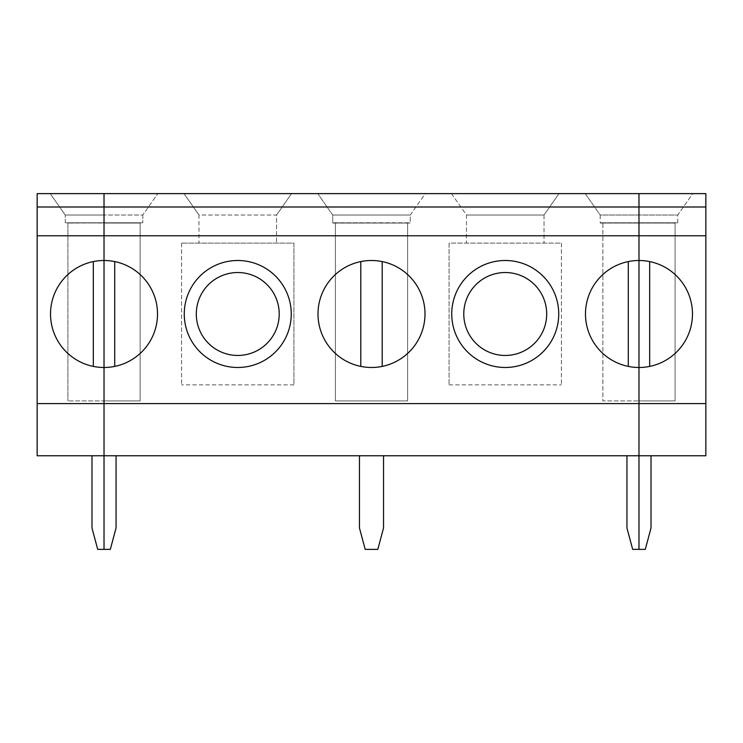 <?xml version="1.0" encoding="UTF-8"?>
<svg xmlns="http://www.w3.org/2000/svg" width="743" height="743" viewBox="0 0 743 743"><rect width="100%" height="100%" fill="white"/><g stroke="black" fill="none" stroke-linecap="round" stroke-linejoin="round"><path stroke-width="0.56" stroke-dasharray="3.71 2.79" d="M91.983 455.756L91.983 527.976L97.714 549.374L104.02 549.374L104.02 455.756L37.15 455.756L37.15 193.626L104.02 193.626L50.255 193.626L65.235 215.024L50.255 193.626L104.02 193.626L104.02 222.779L104.02 215.024L65.235 215.024L104.02 215.024L104.02 193.626L104.02 455.756L638.98 455.756L638.98 193.626L692.745 193.626L677.765 215.024L638.98 215.024L677.765 215.024L677.765 222.779L638.98 222.779L638.98 215.024L638.98 222.779L677.765 222.779L638.98 222.779L677.765 222.779L638.98 223.049L675.09 223.049L675.09 400.923L638.98 400.923L638.98 222.779L600.195 222.779L638.98 222.779L638.98 193.626L692.745 193.626L677.765 215.024L677.765 223.049L638.98 223.049L638.98 400.923L675.09 400.923L675.09 223.049L600.195 223.049L600.195 215.024L638.98 215.024L638.98 193.626L638.98 223.049L600.195 223.049L600.195 215.024L585.215 193.626L705.85 193.626L705.85 455.756L638.98 455.756L651.017 455.756L638.98 455.756L638.98 549.374L645.286 549.374L651.017 527.976L651.017 455.756M37.15 403.598L705.85 403.598M649.679 261.573A53.496 53.496 0 0 1 649.679 366.41L649.679 261.573A53.496 53.496 0 0 0 628.281 261.573L628.281 366.41A53.496 53.496 0 0 1 628.281 261.573M649.679 366.41A53.496 53.496 0 0 1 628.281 366.41M104.02 222.779L65.235 222.779L104.02 223.049L104.02 400.923L67.91 400.923L104.02 400.923L104.02 223.049L140.13 223.049L140.13 400.923L104.02 400.923L104.02 223.049L104.02 400.923L140.13 400.923L140.13 223.049L104.02 223.049L142.805 222.779L65.235 222.779L142.805 222.779L67.91 223.049L67.91 400.923L67.91 223.049L104.02 222.779L65.235 222.779L65.235 215.024L65.235 222.779L104.02 222.779L104.02 215.024L104.02 223.049L142.805 222.779L104.02 222.779M104.02 260.496A53.496 53.496 0 0 0 93.321 366.41A53.496 53.496 0 0 0 157.516 313.992A53.496 53.496 0 0 0 104.02 260.496M93.321 261.573L93.321 366.41M359.463 455.756L383.537 455.756L359.463 455.756L359.463 527.976L365.194 549.374L377.806 549.374L383.537 527.976L383.537 455.756M626.943 455.756L638.98 455.756L626.943 455.756L626.943 527.976L632.674 549.374L638.98 549.374L638.98 193.626L104.02 193.626L104.02 455.756L116.057 455.756L104.02 455.756L104.02 549.374L110.326 549.374L116.057 527.976L116.057 455.756M360.801 261.573L360.801 366.41A53.496 53.496 0 0 1 360.801 261.573A53.496 53.496 0 0 1 382.199 261.573L382.199 366.41A53.496 53.496 0 0 1 360.801 366.41M335.39 223.049L407.61 223.049L407.61 400.923L335.39 400.923L407.61 400.923L407.61 223.049L335.39 223.049L335.39 400.923L335.39 223.049M142.805 215.024L142.805 222.779L142.805 215.024L104.02 215.024L142.805 215.024L157.785 193.626L142.805 215.024M317.735 193.626L425.265 193.626L410.285 215.024L410.285 222.779L332.715 222.779L410.285 223.049L332.715 223.049L332.715 215.024L410.285 215.024L410.285 223.049L332.715 223.049L332.715 215.024L317.735 193.626L332.715 215.024L410.285 215.024L425.265 193.626L317.735 193.626M602.87 223.049L638.98 223.049L638.98 400.923L638.98 223.049L602.87 223.049L602.87 400.923L638.98 400.923L602.87 400.923L602.87 223.049M463.781 313.992A41.459 41.459 0 0 0 525.97 349.897A41.459 41.459 0 0 0 525.97 278.086A41.459 41.459 0 0 0 463.781 313.992M451.744 313.992A53.496 53.496 0 0 0 531.988 360.318A53.496 53.496 0 0 0 531.988 267.666A53.496 53.496 0 0 0 451.744 313.992M198.975 215.024L183.995 193.626L198.975 215.024L198.975 243.11L276.545 243.11L198.975 243.11L198.975 215.024L276.545 215.024L291.525 193.626L276.545 215.024L276.545 243.11L276.545 215.024L198.975 215.024M293.931 384.874L181.589 384.874L293.931 384.874L293.931 243.11L181.589 243.11L293.931 243.11L293.931 384.874M104.02 193.626L157.785 193.626L104.02 193.626M181.589 243.11L181.589 384.874L181.589 243.11M196.301 313.992A41.459 41.459 0 0 0 258.49 349.897A41.459 41.459 0 0 0 258.49 278.086A41.459 41.459 0 0 0 196.301 313.992M183.995 193.626L291.525 193.626L183.995 193.626M184.264 313.992A53.496 53.496 0 0 0 264.508 360.318A53.496 53.496 0 0 0 264.508 267.666A53.496 53.496 0 0 0 184.264 313.992M638.98 193.626L585.215 193.626L600.195 215.024L638.98 215.024L638.98 193.626M559.005 193.626L451.475 193.626L559.005 193.626L544.025 215.024L466.455 215.024L544.025 215.024L559.005 193.626M382.199 366.41A53.496 53.496 0 0 0 382.199 261.573M451.475 193.626L466.455 215.024L466.455 243.11L544.025 243.11L466.455 243.11L466.455 215.024L451.475 193.626M544.025 215.024L544.025 243.11L544.025 215.024M561.411 243.11L561.411 384.874L561.411 243.11L449.069 243.11L449.069 384.874L449.069 243.11L561.411 243.11M449.069 384.874L561.411 384.874L449.069 384.874M114.719 366.41L114.719 261.573"/><path stroke-width="1.11" d="M705.85 207L705.85 193.626L638.98 193.626L638.98 207L705.85 207L705.85 455.756L638.98 455.756L638.98 549.374L645.286 549.374L651.017 527.976L651.017 455.756M91.983 455.756L91.983 527.976L97.714 549.374L104.02 549.374L104.02 403.598L37.15 403.598L37.15 455.756L638.98 455.756L638.98 260.496A53.496 53.496 0 0 1 692.476 313.992A53.496 53.496 0 0 1 638.98 367.488L638.98 403.598L705.85 403.598M649.679 366.41L649.679 261.573M37.15 403.598L37.15 235.772L638.98 235.772L638.98 367.488A53.496 53.496 0 0 1 585.484 313.992A53.496 53.496 0 0 1 638.98 260.496L638.98 235.772L705.85 235.772M37.15 235.772L37.15 207L638.98 207L638.98 235.772L638.98 193.626L104.02 193.626L104.02 367.488A53.496 53.496 0 0 1 50.524 313.992A53.496 53.496 0 0 1 104.02 260.496L104.02 549.374L110.326 549.374L116.057 527.976L116.057 455.756M37.15 207L37.15 193.626L104.02 193.626L104.02 260.496A53.496 53.496 0 0 1 157.516 313.992A53.496 53.496 0 0 1 104.02 367.488L104.02 403.598L638.98 403.598L638.98 549.374L632.674 549.374L626.943 527.976L626.943 455.756M93.321 261.573L93.321 366.41M360.801 261.573L360.801 366.41M463.781 313.992A41.459 41.459 0 0 0 525.97 349.897A41.459 41.459 0 0 0 525.97 278.086A41.459 41.459 0 0 0 463.781 313.992M451.744 313.992A53.496 53.496 0 0 0 531.988 360.318A53.496 53.496 0 0 0 531.988 267.666A53.496 53.496 0 0 0 451.744 313.992M371.5 367.488A53.496 53.496 0 0 1 325.174 287.244A53.496 53.496 0 0 1 417.826 287.244A53.496 53.496 0 0 1 371.5 367.488M184.264 313.992A53.496 53.496 0 0 0 264.508 360.318A53.496 53.496 0 0 0 264.508 267.666A53.496 53.496 0 0 0 184.264 313.992M196.301 313.992A41.459 41.459 0 0 0 258.49 349.897A41.459 41.459 0 0 0 258.49 278.086A41.459 41.459 0 0 0 196.301 313.992M382.199 366.41L382.199 261.573M628.281 261.573L628.281 366.41M359.463 455.756L359.463 527.976L365.194 549.374L377.806 549.374L383.537 527.976L383.537 455.756M114.719 366.41L114.719 261.573"/></g></svg>
